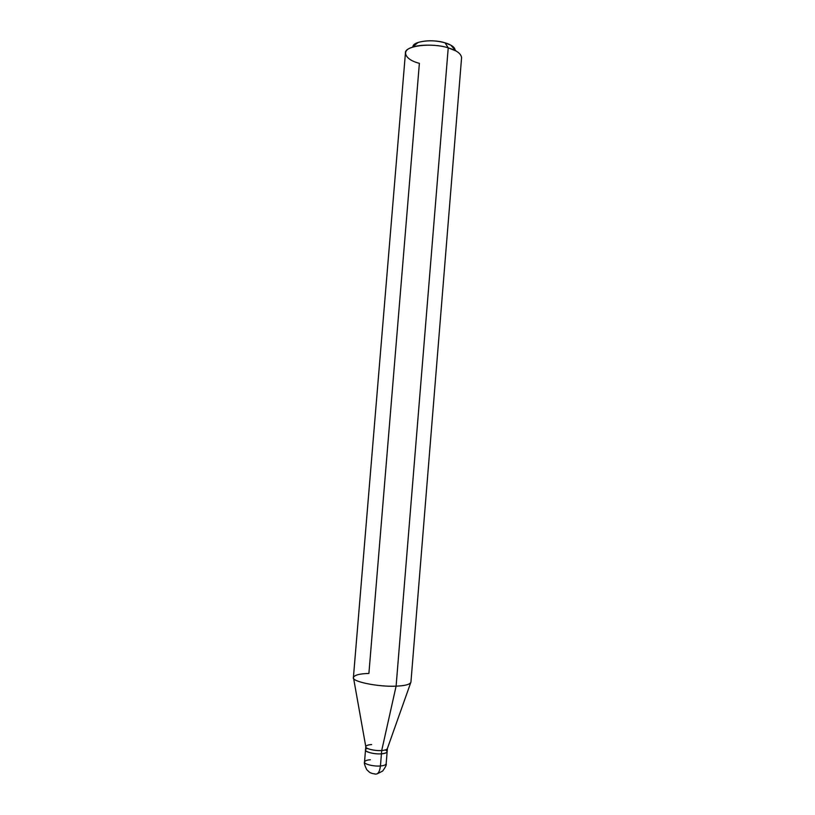 <?xml version="1.0" encoding="UTF-8"?>
<svg xmlns="http://www.w3.org/2000/svg" width="815" height="815" viewBox="0 0 815 815"><rect width="100%" height="100%" fill="white"/><g stroke="black" fill="none" stroke-linecap="round" stroke-linejoin="round"><path stroke-width="1.22" d="M371.589 744.564C368.136 744.798 366.2 745.491 365.792 746.652C364.916 748.659 375.022 751.104 381.715 750.513L381.44 753.824C374.747 754.425 364.641 751.97 365.528 749.932C364.641 751.97 374.747 754.425 381.44 753.824C372.139 754.588 360.587 750.391 367.514 748.435C360.587 750.391 372.139 754.588 381.44 753.824C384.863 753.569 386.758 752.866 387.145 751.715C386.758 752.866 384.863 753.569 381.44 753.824L380.442 765.978C383.865 765.703 385.77 764.959 386.157 763.757C385.77 764.959 383.865 765.703 380.442 765.978L381.44 753.824C387.156 753.131 388.49 751.827 385.424 749.912C388.49 751.827 387.156 753.131 381.44 753.824L381.715 750.513C385.128 750.269 387.033 749.576 387.41 748.435C387.013 749.586 385.118 750.269 381.715 750.513L396.1 686.159C405.198 685.792 410.139 684.437 410.933 682.094M374.442 773.792L374.686 773.934C377.712 774.831 379.637 772.172 380.442 765.978C379.637 772.172 377.712 774.831 374.686 773.934L371.997 773.425C369.888 772.345 370.703 773.598 366.719 769.625C364.682 765.397 363.948 762.85 364.529 761.984C363.643 764.093 373.749 766.62 380.442 765.978C373.749 766.62 363.643 764.093 364.529 761.984L365.792 746.672L353.567 678.182M370.336 759.753C366.872 760.018 364.937 760.762 364.529 761.984M450.827 45.161C453.527 46.679 454.953 48.299 455.116 50.01C454.464 47.036 451.113 44.631 445.051 42.818L450.827 45.161L455.942 50.938L448.23 47.841C456.757 50.408 461.209 53.729 461.575 57.794L410.933 682.165C410.027 684.468 405.086 685.792 396.1 686.159L448.23 47.841L445.051 42.818C432.337 38.682 411.86 41.402 413.011 47.036M413.073 46.557C413.562 44.845 415.243 43.48 418.095 42.472C426.377 40.129 435.363 40.241 445.051 42.818L448.23 47.841L396.1 686.159C378.262 687.086 351.021 681.462 353.415 677.438L405.422 53.179C404.026 45.885 431.349 42.37 448.23 47.841C438.338 44.56 420.031 44.092 412.115 47.341C400.705 50.54 405.055 59.852 419.379 63.325L368.9 673.424C359.761 673.71 354.606 675.024 353.425 677.367C350.796 681.411 378.129 687.086 396.1 686.159L381.715 750.513C375.043 751.104 364.957 748.669 365.792 746.672M377.386 773.751L382.622 771.072C385.546 767.078 386.728 764.643 386.157 763.757L387.41 748.445L410.658 682.868M412.115 47.341L418.095 42.472"/></g></svg>
